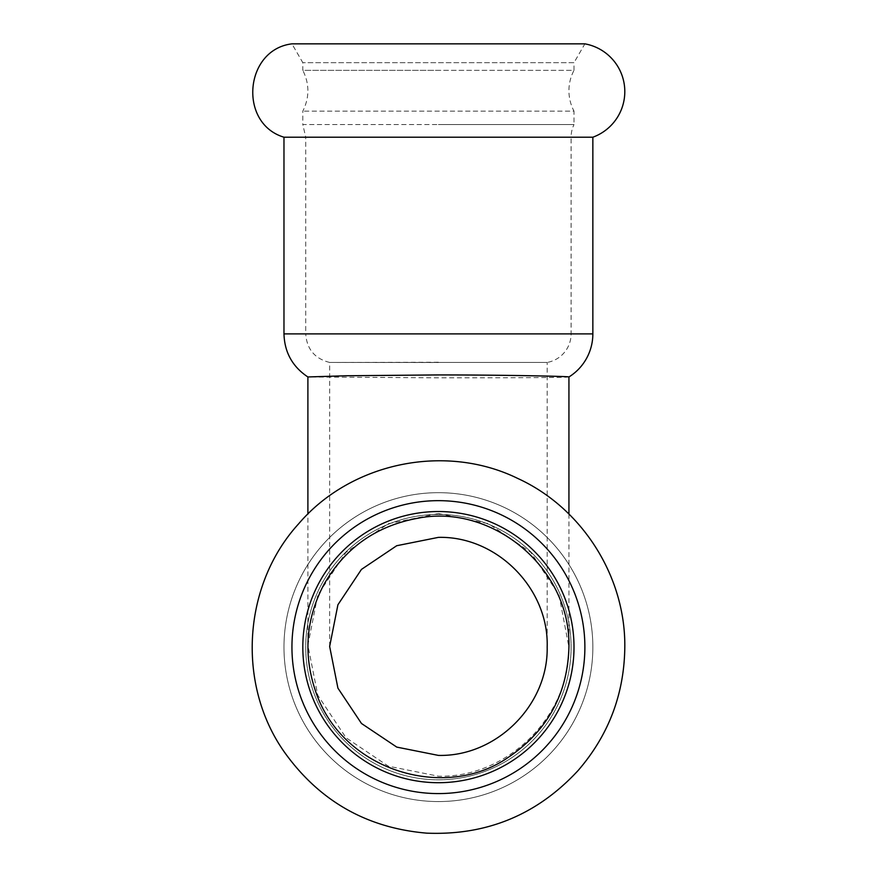 <?xml version="1.0" encoding="UTF-8"?>
<svg xmlns="http://www.w3.org/2000/svg" width="877" height="877" viewBox="0 0 877 877"><rect width="100%" height="100%" fill="white"/><g stroke="black" fill="none" stroke-linecap="round" stroke-linejoin="round"><path stroke-width="0.66" stroke-dasharray="4.38 3.29" d="M283.973 137.207L438.412 137.207L305.722 137.207L302.817 124.567L438.412 124.567L302.817 124.567L302.817 111.127C309.57 97.533 309.57 83.94 302.817 70.346L438.412 70.346L302.817 70.346L302.817 62.684L291.942 43.85L584.882 43.85L574.007 62.684L302.817 62.684L574.007 62.684L574.007 70.346L438.412 70.346L574.007 70.346A43.51 43.51 0 0 0 574.007 111.127L302.817 111.127L574.007 111.127L574.007 124.567L438.412 124.567L574.007 124.567A29.007 29.007 0 0 0 571.102 137.207L592.852 137.207M592.852 647.116A154.44 154.44 0 0 0 438.412 492.677A154.44 154.44 0 0 0 283.973 647.116A154.44 154.44 0 0 0 438.412 801.567A154.44 154.44 0 0 0 592.852 647.116A154.44 154.44 0 0 0 438.412 492.677A154.44 154.44 0 0 0 283.973 647.116A154.44 154.44 0 0 0 438.412 801.567A154.44 154.44 0 0 0 592.852 647.116M438.412 511.532A135.595 135.595 0 0 0 302.817 647.116A135.595 135.595 0 0 0 438.412 782.712A135.595 135.595 0 0 0 574.007 647.116A135.595 135.595 0 0 0 438.412 511.532A135.595 135.595 0 0 0 302.817 647.116A135.595 135.595 0 0 0 438.412 782.712A135.595 135.595 0 0 0 574.007 647.116A135.595 135.595 0 0 0 438.412 511.532A135.595 135.595 0 0 0 302.817 647.116A135.595 135.595 0 0 0 438.412 782.712A135.595 135.595 0 0 0 574.007 647.116A135.595 135.595 0 0 0 438.412 511.532M568.91 376.978L568.932 376.957A50.756 50.756 0 0 1 568.91 376.978C569.677 377.603 507.608 377.823 438.412 377.823L307.915 376.978M283.973 333.885L571.102 333.885A29.007 29.007 0 0 1 547.171 362.442L330.048 362.453L547.171 362.442L547.171 646.47M329.653 646.47L329.653 362.442C314.799 358.693 306.818 349.167 305.722 333.885L592.852 333.885M438.412 362.245L330.048 362.453L438.412 362.519M438.412 513.571L488.555 523.712L530.848 552.367L559.033 595.012L568.91 647.116C569.677 716.323 507.608 777.932 438.412 776.2L388.358 766.191L346.009 737.743L317.781 695.242L307.893 645.176L317.781 595.044L345.933 552.411L388.248 523.722L438.412 513.571M438.412 514.426A132.69 132.69 0 0 0 305.722 647.116A132.69 132.69 0 0 0 438.412 779.806A132.69 132.69 0 0 0 571.102 647.116A132.69 132.69 0 0 0 438.412 514.426A132.69 132.69 0 0 0 305.722 647.116A132.69 132.69 0 0 0 438.412 779.806A132.69 132.69 0 0 0 571.102 647.116A132.69 132.69 0 0 0 438.412 514.426M571.102 333.885L305.722 333.885L305.722 137.207L571.102 137.207L571.102 333.885M307.893 645.176L307.893 514.032M568.932 514.043L568.932 645.176"/><path stroke-width="1.32" d="M584.882 43.85A48.52 48.52 0 0 1 592.852 137.207L283.973 137.207C238.149 123.504 244.464 49.583 291.942 43.85L584.882 43.85M438.412 793.586A146.47 146.47 0 0 0 584.882 647.116A146.47 146.47 0 0 0 438.412 500.657A146.47 146.47 0 0 0 291.942 647.116A146.47 146.47 0 0 0 438.412 793.586M438.412 511.532A135.595 135.595 0 0 0 302.817 647.116A135.595 135.595 0 0 0 438.412 782.712A135.595 135.595 0 0 0 574.007 647.116A135.595 135.595 0 0 0 438.412 511.532M592.852 137.207L592.852 333.885A50.756 50.756 0 0 1 568.932 376.967L568.932 514.043M307.893 514.032L307.893 376.957L345.933 375.762L438.412 374.928C509.362 374.961 571.749 376.43 568.91 376.978M547.171 647.116C548.991 588.741 496.996 535.924 438.412 537.371L396.7 545.724L361.445 569.414L337.908 604.79L329.653 646.47L337.919 688.138L361.477 723.481L396.777 747.105L438.412 755.404C496.492 756.84 548.311 704.965 547.171 647.116L547.171 646.47M592.852 333.885L283.973 333.885C284.532 352.368 292.512 366.739 307.915 376.978M624.808 647.116C625.608 576.441 582.076 507.838 517.781 478.458C445.209 442.907 351.074 462.398 298.597 523.854C242.765 585.08 236.527 684.148 284.247 751.896C319.206 800.931 366.696 828.02 426.704 833.15C486.888 835.584 537.393 814.667 578.228 770.39C608.748 734.959 624.271 693.871 624.808 647.116M568.932 647.116C570.806 567.287 491.515 503.486 418 518.208C376.496 525.74 345.176 547.752 324.041 584.246C305.898 618.734 303.08 654.428 315.61 691.328C341.712 770.138 444.266 801.995 508.342 757.311C547.347 730.925 567.54 694.189 568.932 647.116M283.973 137.207L283.973 333.885"/></g></svg>
